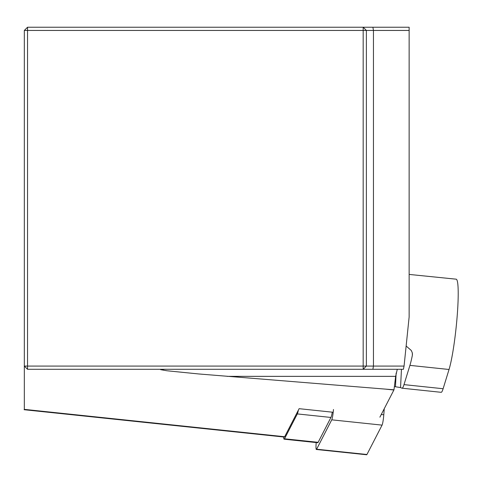 <?xml version="1.0" encoding="UTF-8"?>
<svg xmlns="http://www.w3.org/2000/svg" width="482" height="482" viewBox="0 0 482 482"><rect width="100%" height="100%" fill="white"/><g stroke="black" fill="none" stroke-linecap="round" stroke-linejoin="round"><path stroke-width="0.72" d="M27.54 27.233L24.329 30.444L27.54 30.444L27.54 27.233L372.893 27.233L373.448 30.444L366.38 30.444L366.38 366.079L373.448 366.079L373.448 30.444L409.14 30.444L409.14 316.939L404.067 366.079L403.398 369.284L27.54 369.284L27.54 366.079L363.175 366.079L363.175 30.444L27.54 30.444L27.54 366.079L24.329 366.079L27.54 369.284M397.282 369.284L395.65 376.352L393.987 389.805A96.201 10.056 -84 0 0 393.884 390.004L379.888 417.171M372.893 369.284L373.448 366.079L404.067 366.079M372.893 27.233L409.14 27.233L409.14 30.444M333.201 412.267L299.117 408.682L284.669 436.734A10.688 1.115 96 0 1 284.338 437.066L24.1 409.712M164.452 369.284L160.608 369.664L166.995 370.772L198.457 373.936L393.987 389.805M284.669 436.734L24.329 409.369L24.329 30.444M366.38 30.444L363.175 27.233L363.175 30.444L366.38 30.444M366.38 366.079L363.175 366.079L363.175 369.284L366.38 366.079M298.382 410.104A12.827 1.344 96 0 1 297.322 413.918L284.507 438.795A12.827 1.344 96 0 1 284.115 439.192A12.827 1.344 96 0 1 283.603 436.987M332.279 412.17A12.827 1.344 96 0 1 330.941 417.454L318.126 442.325A12.827 1.344 96 0 1 317.734 442.729L284.115 439.192M409.14 274.421L456.153 279.18A48.104 5.031 96 0 1 457.9 304.992A48.104 5.031 96 0 1 449.037 369.483L409.917 365.374A48.104 5.031 -84 0 0 412.363 355.288L412.303 352.8L411.26 350.45L406.139 346.01M394.384 386.594L400.554 387.558L401.922 388.173A32.065 3.35 -84 0 0 402.036 388.203A32.065 3.35 -84 0 0 403.994 384.624L443.115 388.733L449.037 369.483M443.115 388.733A32.065 3.35 96 0 1 441.151 392.312A32.065 3.35 96 0 1 441.042 392.282M403.994 384.624L409.917 365.374M384.256 408.688L383.793 414.773A8.549 0.892 96 0 1 382.069 425.124L366.941 454.496A8.549 0.892 96 0 1 366.675 454.767L316.355 449.477A8.549 0.892 -84 0 0 316.614 449.212L331.743 419.834A8.549 0.892 -84 0 0 333.466 409.483M316.355 449.477A8.549 0.892 -84 0 1 316.156 443.091L316.198 442.566M385.359 389.107L393.884 390.004M395.65 376.352L227.094 376.352M318.126 442.325L284.507 438.795M330.941 417.454L297.322 413.918M412.363 355.288L412.441 353.655M401.452 369.284L400.554 387.558M395.469 386.733L396.138 373.044M382.069 425.124L331.743 419.834M366.941 454.496L316.614 449.212M383.793 414.773L381.262 414.508M441.151 392.312L402.036 388.203"/></g></svg>
